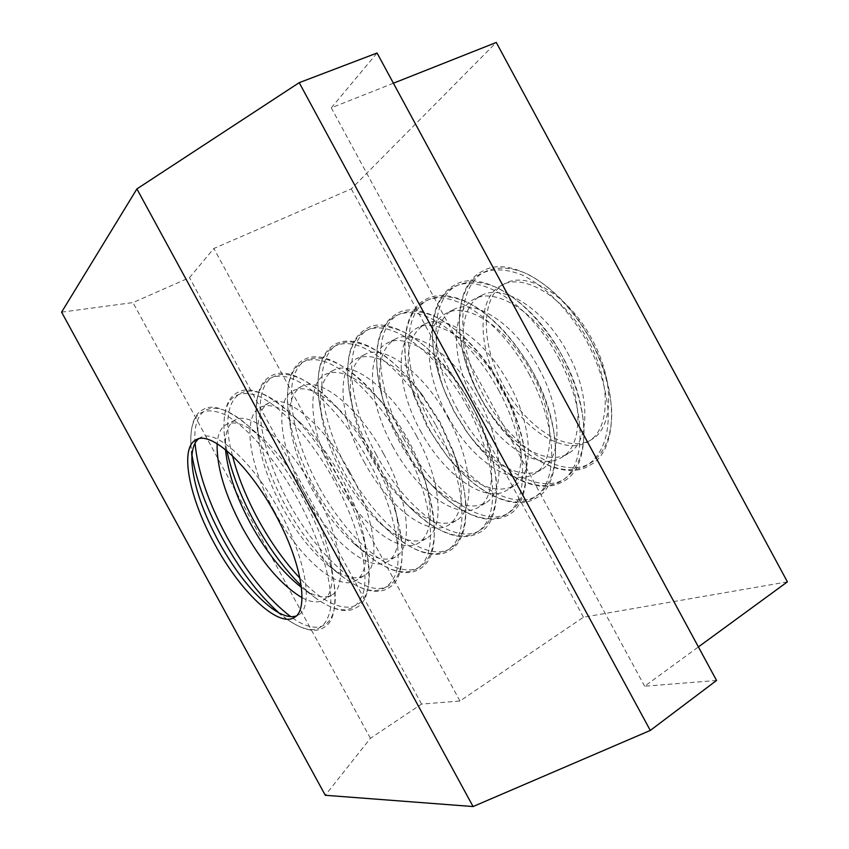 <?xml version="1.0" encoding="UTF-8"?>
<svg xmlns="http://www.w3.org/2000/svg" width="849" height="849" viewBox="0 0 849 849"><rect width="100%" height="100%" fill="white"/><g stroke="black" fill="none" stroke-linecap="round" stroke-linejoin="round"><path stroke-width="0.64" stroke-dasharray="4.25 3.18" d="M302.021 597.675C310.745 602.355 317.866 603.14 323.384 600.031C331.206 595.138 333.742 582.934 331.014 563.428C327.714 543.275 319.521 520.978 306.457 496.569C292.47 471.322 277.517 451.636 261.588 437.479C246.56 424.755 234.886 420.382 226.566 424.383C220.995 427.387 217.853 433.828 217.153 443.698M225.558 449.683C224.476 434.168 227.681 424.277 235.184 420.022C250.89 410.269 289.286 442.966 315.34 491.667C341.531 539.03 347.931 587.105 331.662 595.075C324.063 599.139 313.992 596.582 301.448 587.381M274.259 511.13C298.71 556.955 337.838 592.04 355.975 580.536C365.229 574.624 367.85 560.064 363.85 536.865C360.188 518.251 352.696 498.395 341.372 477.297C329.274 455.351 316.008 437.553 301.586 423.906C284.107 408.125 270.406 402.575 260.463 407.244C241.403 416.275 249.468 466.494 274.259 511.13M350 472.532C375.82 519.217 381.127 567.196 364.03 575.707C354.935 580.461 343.038 577.065 328.351 565.519C311.392 551.585 295.951 532.026 282.048 506.842C268.889 482.37 261.004 459.627 258.404 438.604C256.483 420.032 259.964 408.157 268.846 402.999C285.455 392.822 324.371 424.521 350 472.532M304.929 494.235C329.051 539.529 368.646 573.606 387.696 561.55C398.595 554.397 401.153 537.109 395.369 509.665C391.463 493.205 384.777 476.172 375.3 458.566C365.176 440.111 353.874 424.521 341.415 411.776C321.304 392.227 305.322 385.159 293.446 390.561C273.463 400.07 280.435 450.15 304.929 494.235M383.684 453.939C409.144 499.955 413.421 547.838 395.538 556.848C384.958 562.25 371.384 558.08 354.808 544.326C339.08 530.784 324.987 512.69 312.528 490.053C300.737 468.149 293.372 447.317 290.443 427.556C287.673 406.204 291.398 392.493 301.618 386.433C319.086 375.852 358.469 406.597 383.684 453.939M334.856 477.764C358.649 522.528 398.68 555.639 418.578 543.063C431.451 534.318 433.68 513.719 425.275 481.256C421.369 467.746 415.713 454.119 408.284 440.366C400.314 425.763 391.347 412.858 381.403 401.662C358.448 377.221 339.833 368.105 325.581 374.313C304.706 384.268 310.649 434.221 334.856 477.764M416.445 435.866C441.544 481.234 444.834 529.012 426.23 538.489C413.983 544.58 398.584 539.465 380.055 523.143C365.845 510.175 353.248 493.694 342.264 473.678C331.874 454.406 325.061 435.686 321.845 417.528C317.94 393.14 321.835 377.391 333.53 370.291C351.804 359.339 391.612 389.16 416.445 435.866M364.051 461.686C387.515 505.94 427.96 538.117 448.675 525.053C464.042 513.974 465.401 488.982 452.74 450.087L440.366 422.664L422.431 395.082C396.303 363.605 374.441 351.412 356.867 358.49C335.175 368.859 340.12 418.674 364.051 461.686M448.304 418.281C473.063 463.023 475.419 510.673 456.125 520.596C441.968 527.42 424.606 521.137 404.05 501.748C391.654 489.65 380.734 474.973 371.289 457.707C362.364 441.172 356.177 424.829 352.738 408.666C347.326 380.925 351.284 362.894 364.614 354.574C383.652 343.261 423.842 372.212 448.304 418.281M392.546 446.001C415.702 489.746 456.518 521.021 477.998 507.5C497.779 497.27 496.092 449.715 471.577 405.44C447.402 359.817 406.936 331.513 387.367 343.07C364.89 353.831 368.901 403.487 392.546 446.001M479.292 401.184C503.722 445.301 505.197 492.823 485.257 503.16C468.839 510.758 449.301 502.979 426.665 479.844C416.435 468.977 407.414 456.401 399.614 442.106C392.28 428.543 386.857 414.928 383.345 401.248C375.863 369.739 379.726 349.077 394.912 339.25C414.662 327.618 455.213 355.71 479.292 401.184M420.372 430.676C443.22 473.933 484.376 504.348 506.577 490.393C526.985 479.759 526.136 432.353 501.95 388.683C478.136 343.654 437.352 316.168 417.092 328.043C393.883 339.176 396.992 388.672 420.372 430.676M509.464 384.533C533.565 428.055 534.212 475.429 513.656 486.159C494.394 494.585 472.352 484.758 447.55 456.688L427.27 426.888L414.068 395.942C403.583 359.987 407.042 336.108 424.447 324.318C444.876 312.368 485.745 339.653 509.464 384.533M447.55 415.723C470.102 458.492 511.576 488.069 534.446 473.721C555.437 462.705 555.395 415.448 531.527 372.361C508.063 327.916 466.971 301.215 446.075 313.387C422.176 324.859 424.426 374.207 447.55 415.723M538.839 368.317C562.632 411.266 562.473 458.481 541.344 469.593C521.848 481.648 488.536 462.864 465.432 429.891L454.279 412.009L446.277 395.135C430.74 358.002 432.64 319.797 453.249 309.758C474.304 297.511 515.46 324.021 538.839 368.317M474.092 401.11C496.357 443.411 538.117 472.182 561.624 457.452C583.167 446.086 583.879 398.977 560.329 356.463C537.205 312.591 495.848 286.644 474.347 299.092C449.79 310.893 451.222 360.072 474.092 401.11M567.45 352.526C590.936 394.902 590.034 441.968 568.363 453.419C544.697 468.245 502.863 439.665 480.672 397.481C457.866 356.559 456.645 307.434 481.351 295.548C503.001 283.035 544.411 308.803 567.45 352.526M500.029 386.826C522.008 428.671 564.044 456.666 588.145 441.576C610.208 429.87 611.641 382.941 588.389 340.98C565.593 297.659 524.003 272.433 501.929 285.147C476.767 297.256 477.414 346.254 500.029 386.826M503.245 385.053C525.191 426.835 567.259 454.746 591.435 439.612C613.562 427.864 615.079 380.946 591.87 339.059C569.117 295.813 527.494 270.672 505.346 283.417C480.12 295.558 480.661 344.545 503.245 385.053M198.496 438.88L200.587 437.511C215.328 428.214 253.172 461.962 279.65 511.353C306.234 559.438 313.79 607.566 298.402 614.984L296.142 616.024M716.545 680.463L644.656 686.225L698.398 646.927M787.405 581.852L583.465 617.212L459.956 701.019L421.582 704.086L370.419 738.301L325.284 795.28M61.595 312.156L132.953 302.584L189.497 277.655L213.852 248.481L351.295 188.892L496.272 42.45M370.419 738.301L132.953 302.584M421.582 704.086L189.497 277.655M459.956 701.019L213.852 248.481M583.465 617.212L351.295 188.892M393.405 83.223L331.28 107.844L377.062 53.009M644.656 686.225L331.28 107.844M192.012 455.191L190.866 444.685C189.677 415.628 200.332 405.313 222.831 413.728C244.767 423.821 275.713 458.8 298.784 501.207C321.569 543.052 333.763 586.691 330.261 609.815C325.103 632.494 310.734 635.678 287.153 619.377L278.886 612.798M369.347 462.259C392.938 505.622 403.169 551.394 395.814 573.839C386.295 595.584 367.999 596.136 340.916 575.495L340.905 575.484C320.306 558.578 301.692 535.04 285.062 504.879C269.303 475.599 259.836 448.198 256.685 422.675L256.674 422.653C253.161 390.582 264.718 370.864 288.246 377.359C311.689 383.79 345.501 418.324 369.347 462.259M435.951 425.498C460.508 470.664 468.372 518.888 456.645 540.197C444.95 561.698 417.103 556.413 389.723 531.803L389.702 531.792C372.531 516.118 357.365 496.294 344.216 472.32C331.757 449.227 323.575 426.707 319.68 404.75L319.68 404.729C313.408 367.999 324.18 341.478 349.162 343.739C374.016 345.83 411.181 379.726 435.951 425.498M498.915 390.731C524.788 438.317 529.574 489.555 512.605 508.933C495.752 528.619 462.132 517.317 433.128 486.647L433.107 486.626C420.775 473.54 409.94 458.428 400.59 441.289C391.792 425.031 385.276 408.656 381.042 392.174L381.042 392.142C370.472 350.796 379.206 316.061 405.461 312.941C431.504 309.535 472.914 342.529 498.915 390.731M558.536 357.822C586.839 409.834 586.574 465.814 561.826 480.725C537.343 496.219 496.368 473.487 467.81 433.223L454.374 411.691L444.727 391.347C425.742 345.256 428.692 298.031 455.52 286.155C481.999 273.696 530.222 305.109 558.536 357.822M587.179 342.009C599.532 366.28 606.568 389.723 608.266 412.359C608.956 440.896 598.736 460.954 581.905 467.735C551.404 478.507 505.866 444.855 480.343 397.385C454.502 350.096 451.541 294.147 477.828 275.458C489.703 268.199 504.433 268.029 522.008 274.938C545.334 285.986 569.881 310.946 587.179 342.009M529.129 374.059C555.936 423.354 558.663 476.544 538.415 494.309C518.336 512.488 481.436 496.782 452.188 462.153L452.156 462.121C443.008 451.297 434.89 439.368 427.79 426.315L411.924 389.107C398.117 345.426 404.867 305.502 431.579 298.827C458.036 291.748 502.237 324.116 529.129 374.059M467.873 407.87C493.014 454.141 499.467 503.765 485.267 524.258C471.142 544.984 440.493 537.003 412.168 509.58L412.147 509.57C397.194 494.967 384.056 477.318 372.732 456.624C362.035 436.811 354.606 417.156 350.457 397.64L350.457 397.619C342.296 358.575 352.261 328.202 377.922 327.958C403.402 327.512 442.541 361.005 467.873 407.87M403.126 443.613C427.164 487.835 436.28 534.785 426.814 556.732C417.368 578.816 392.185 575.813 365.951 553.697L365.93 553.686C346.891 537.268 329.911 515.513 315 488.408C300.864 462.174 292.024 437.097 288.48 413.155L288.48 413.134C283.725 378.728 294.985 355.731 319.266 360.209C343.431 364.571 378.845 398.818 403.126 443.613M226.842 450.745L224.178 433.202C222.183 401.481 232.828 388.821 256.111 395.199C278.801 403.53 311.137 438.307 334.591 481.447C357.758 524.024 369.007 568.703 363.637 591.53C356.357 613.795 340.035 615.737 314.661 597.356L301.246 585.725M225.622 450.596L224.178 433.192C222.884 410.874 227.458 397.268 237.911 392.355C249.171 385.796 266.437 392.609 289.7 412.784L289.711 412.805C307.476 429.626 323.904 451.689 338.984 479.016C353.088 505.304 362.385 529.903 366.895 552.826L366.895 552.848C379.524 616.799 340.619 622.933 299.984 578.243M195.079 443.114C192.171 406.851 213.746 395.432 247.802 425.455L247.823 425.466C267.371 442.838 285.88 467.258 303.326 498.713C319.606 529.139 329.762 556.732 333.816 581.491L333.816 581.501C341.011 626.339 319.84 638.48 290.729 616.661M288.84 502.799C266.257 461.283 254.774 415.405 262.553 390.911C270.215 366.407 298.657 368.519 331.588 401.821L331.609 401.842C347.008 417.57 361.005 436.927 373.624 459.903C385.425 481.808 393.724 502.937 398.531 523.26L398.542 523.292C409.229 569.435 395.379 594.565 370.09 587.264C344.747 580.09 311.71 544.771 288.84 502.799M347.814 470.335C323.49 425.678 314.247 375.216 328.839 352.834C343.092 330.144 382.453 343.569 417.676 388.959L439.994 423.258L455.382 457.378C475.164 511.968 465.04 552.55 437.702 551.786C410.46 551.489 372.318 515.492 347.814 470.335M404.018 439.4C377.296 390.54 371.682 333.986 395.645 316.221C406.522 309.397 420.478 309.885 437.5 317.664C460.2 329.9 484.779 356.336 502.735 388.619C515.672 413.792 523.472 437.872 526.157 460.848C528.152 489.724 519.333 509.421 503.648 515.385C475.153 524.618 430.454 488.419 404.018 439.4M457.653 409.887C431.547 362.12 427.811 305.99 453.43 287.556C465.029 280.425 479.526 280.435 496.952 287.609C520.097 299.007 544.665 324.392 562.155 355.827C574.688 380.352 581.936 403.997 583.921 426.729C584.993 455.372 575.176 475.334 558.674 481.882C528.747 492.208 483.442 457.813 457.653 409.887M483.548 395.623C457.749 348.398 454.884 292.481 481.277 273.749C493.195 266.469 507.946 266.268 525.542 273.155C548.889 284.15 573.436 309.057 590.702 340.067C603.034 364.295 610.038 387.717 611.694 410.332C612.341 438.859 602.058 458.916 585.184 465.74C554.599 476.576 509.039 443.029 483.548 395.623M431.143 424.468C404.74 376.171 400.081 319.818 424.893 301.713C436.142 294.73 450.384 294.974 467.619 302.435C490.552 314.247 515.12 340.152 532.854 372C545.578 396.854 553.102 420.701 555.426 443.56C556.944 472.331 547.616 492.165 531.506 498.427C502.268 508.222 457.25 472.935 431.143 424.468M376.256 454.682C349.215 405.26 342.593 348.504 365.632 331.099C376.139 324.456 389.787 325.188 406.586 333.296C429.021 345.989 453.599 372.966 471.8 405.705C484.938 431.207 493.036 455.499 496.092 478.592C498.586 507.585 490.329 527.133 475.09 532.769C447.37 541.429 403.01 504.264 376.256 454.682M318.693 486.371C295.378 443.549 284.882 395.708 295.632 371.968C306.171 348.101 339.441 354.691 373.889 393.246L373.921 393.267C386.231 407.138 397.353 423.152 407.276 441.321C416.519 458.428 423.545 475.344 428.374 492.07L428.374 492.102C442.743 542.373 430.082 574.051 403.774 569.52C377.465 565.254 342.232 529.67 318.693 486.371M232.488 455.807C216.41 397.587 242.368 367.957 289.7 412.784M287.153 619.377C303.231 630.319 315.404 633.046 323.681 627.57C333.487 622.688 336.862 607.332 333.816 581.501L331.014 563.428M340.916 575.495C361.271 590.872 377.126 595.064 388.471 588.049C402.065 580.631 405.419 559.045 398.542 523.292M389.723 531.803C414.641 553.06 434.699 559.321 449.896 550.587C456.136 546.894 460.731 540.197 463.703 530.529L465.517 521.392L465.974 505.293C464.944 490.754 461.41 474.771 455.382 457.378M433.128 486.647C462.864 516.245 487.888 525.701 508.18 515.035C532.281 503.712 534.212 445.152 502.746 388.63C472.023 330.219 419.937 298.784 397.12 313.525C377.253 324.987 371.894 351.199 381.042 392.142M444.727 391.347C436.715 370.726 432.534 351.21 432.173 332.776C432.725 319.012 433.945 315.181 436.153 307.922C440.207 296.853 446.585 289.127 455.276 284.723C479.897 269.441 532.472 299.241 562.165 355.816C592.613 410.566 589.079 468.722 563.587 481.245C555.225 486.244 545.281 487.506 533.766 485.023C526.444 483.007 522.559 481.999 510.62 475.111C495.232 464.965 480.959 451.01 467.81 433.223M480.343 397.385C508.222 450.904 561.974 484.248 590.267 464.965C616.406 451.912 620.683 393.968 590.713 340.056C561.497 284.341 508.721 255.316 483.283 270.863C452.453 284.288 451.254 345.67 480.343 397.385M452.188 462.153C480.63 496.325 516.266 511.098 536.228 497.928C561.04 485.989 563.8 427.62 532.854 372C523.409 355.126 512.626 340.247 500.507 327.343C482.179 309.705 475.504 306.531 466.09 301.554C450.129 294.539 436.948 293.669 426.559 298.944C404.761 308.792 398.223 346.806 411.924 389.107M412.168 509.58C439.464 534.583 461.877 542.256 479.409 532.588C502.746 521.933 503.818 463.183 471.8 405.705C440.535 346.328 388.757 314.024 366.917 328.478C349.385 338.135 343.898 361.186 350.457 397.619M365.951 553.697C388.555 571.791 406.438 576.917 419.586 569.074C435.611 559.82 438.54 534.159 428.374 492.102M314.661 597.356C332.829 610.367 346.785 613.763 356.516 607.544C368.073 601.527 371.533 583.295 366.895 552.848M290.443 427.556L288.48 413.155C285.243 384.364 290.464 366.503 304.122 359.573C320.498 350.966 343.76 362.194 373.889 393.246M319.68 404.729C315.021 372.308 320.434 352.006 335.928 343.824C342.391 340.523 350.499 340.205 360.263 342.869L368.965 346.212L382.814 354.415C394.562 363.054 406.183 374.568 417.676 388.959M256.674 422.653C254.551 397.236 259.476 381.594 271.457 375.746C284.988 368.222 305.035 376.903 331.588 401.821L341.415 411.776M190.866 444.685C190.208 425.253 194.4 413.495 203.442 409.42C212.812 403.742 227.596 409.091 247.802 425.455L261.588 437.479M331.662 595.075L323.384 600.031M364.03 575.707L355.975 580.536M395.538 556.848L387.696 561.55M426.23 538.489L418.578 543.063M456.125 520.596L448.675 525.053M485.257 503.16L477.998 507.5M513.656 486.159L506.577 490.393M541.344 469.593L534.446 473.721M568.363 453.419L561.624 457.452M591.435 439.612L588.145 441.576M298.402 614.984L294.157 617.531M192.012 463.469L190.866 444.696M258.404 438.604L256.685 422.675M422.431 395.082L417.708 389.001M321.845 417.528L319.68 404.75M383.345 401.248L381.042 392.174M446.277 395.135L444.759 391.431M414.068 395.942L411.935 389.15M352.738 408.666L350.457 397.64M381.403 401.662L373.921 393.267M301.586 423.906L289.711 412.805M300.716 586.839L314.65 597.346M363.85 536.865L366.895 552.826M354.808 544.326L365.93 553.686M425.275 481.256L428.374 492.07M404.05 501.748L412.147 509.57M447.55 456.688L452.156 462.121M465.432 429.891L467.757 433.149M426.665 479.844L433.107 486.626M380.055 523.143L389.702 531.792M452.74 450.087L455.361 457.314M328.351 565.519L340.905 575.484M395.369 509.665L398.531 523.26M271.882 608.372L287.153 619.367M200.587 437.511L196.172 439.75M505.346 283.417L501.929 285.147M481.351 295.548L474.347 299.092M453.249 309.758L446.075 313.387M424.447 324.318L417.092 328.043M394.912 339.25L387.367 343.07M364.614 354.574L356.867 358.49M333.53 370.291L325.581 374.313M301.618 386.433L293.446 390.561M268.846 402.999L260.463 407.244M235.184 420.022L226.566 424.383"/><path stroke-width="1.27" d="M217.153 443.698C216.559 466.982 225.102 495.232 242.793 528.449C261.683 562.25 281.422 585.332 302.021 597.675M301.448 587.381L300.716 586.839C282.77 572.693 266.13 551.765 250.784 524.045C236.277 497.047 227.893 472.553 225.622 450.596L225.558 449.683M275.087 513.878C301.713 562.038 309.429 610.187 294.157 617.531C277.888 627.91 239.758 590.83 214.627 543.954C189.274 498.246 179.033 447.826 196.172 439.75C210.785 430.507 248.555 464.392 275.087 513.878M296.142 616.024C289.742 617.945 281.656 615.398 271.882 608.372C253.225 594.173 235.513 571.939 218.724 541.704C202.869 512.159 193.965 486.084 192.012 463.469C191.301 451.456 193.466 443.263 198.496 438.88M650.292 730.437L716.545 680.463L377.062 53.009L299.198 82.671L136.901 188.913L61.595 312.156L325.284 795.28L473.084 806.55L650.292 730.437L299.198 82.671M698.398 646.927L787.405 581.852L496.272 42.45L393.405 83.223M473.084 806.55L136.901 188.913M278.886 612.798C258.743 594.788 240.087 570.22 222.916 539.094C206.604 508.869 196.299 480.905 192.012 455.191M301.246 585.725C284.044 568.671 268.422 547.35 254.382 521.774C241.042 497.121 231.862 473.445 226.842 450.745M290.729 616.661C268.029 599.33 246.751 572.746 226.895 536.897C208.09 501.908 197.488 470.654 195.079 443.114M299.984 578.243C284.638 561.932 270.735 542.405 258.255 519.641C246.422 497.811 237.837 476.533 232.488 455.807"/></g></svg>
